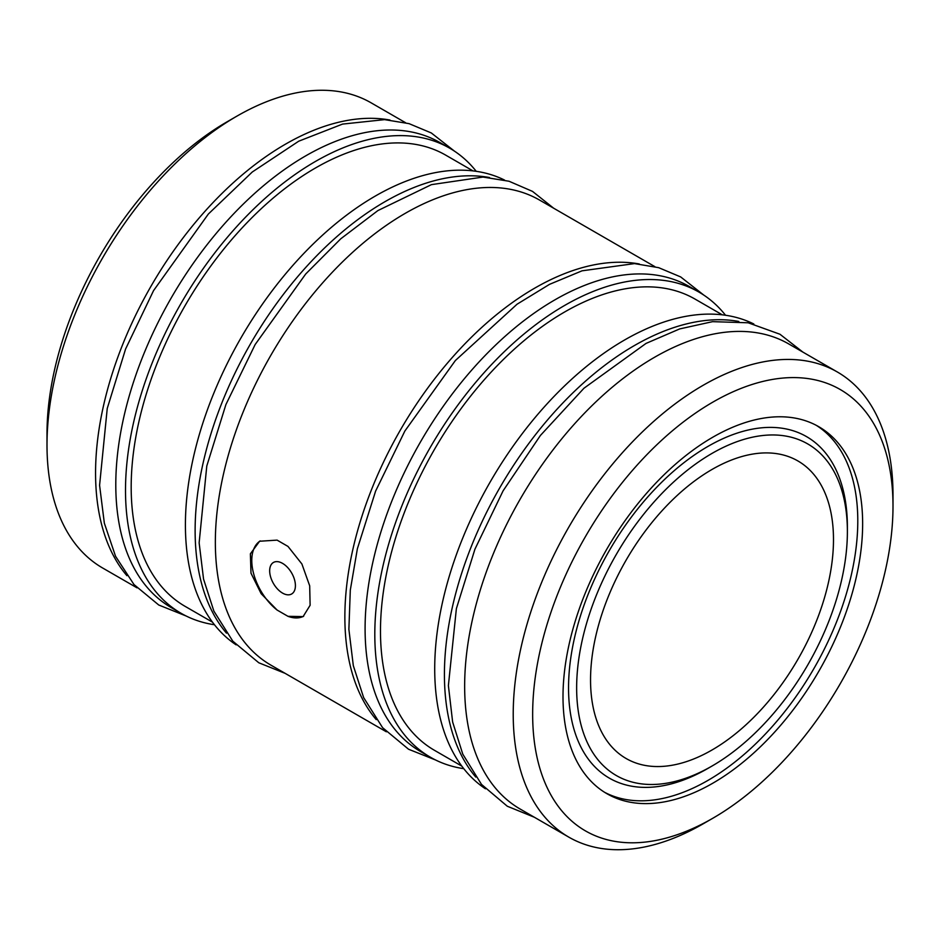 <?xml version="1.0" encoding="UTF-8"?>
<svg xmlns="http://www.w3.org/2000/svg" width="940" height="940" viewBox="0 0 940 940"><rect width="100%" height="100%" fill="white"/><g stroke="black" fill="none" stroke-linecap="round" stroke-linejoin="round"><path stroke-width="1.41" d="M590.543 679.855A171.797 99.182 120 0 0 626.122 758.51A171.797 99.182 120 0 0 758.498 712.485A171.797 99.182 120 0 0 833.486 539.595A171.797 99.182 120 0 0 797.907 460.953A171.797 99.182 120 0 0 665.532 506.977A171.797 99.182 120 0 0 590.543 679.855M576.643 687.88A191.443 110.532 -60 0 1 712.015 453.409A191.443 110.532 -60 0 1 847.386 531.57L847.386 526.894A197.177 113.834 -60 0 0 707.973 446.394A197.177 113.834 -60 0 0 568.547 687.88A197.177 113.834 -60 0 0 707.973 768.38L712.015 766.041A191.443 110.532 -60 0 1 576.643 687.88M282.541 563.365A18.201 10.505 -120 0 0 273.434 562.472A18.201 10.505 -120 0 0 270.649 577.054A18.201 10.505 -120 0 0 282.541 593.093A18.201 10.505 -120 0 0 291.635 593.986A18.201 10.505 -120 0 0 294.432 579.404A18.201 10.505 -120 0 0 282.541 563.365M816.308 425.35A211.876 122.329 -60 0 1 845.718 595.889A211.876 122.329 -60 0 1 707.973 780.388A211.876 122.329 -60 0 1 604.479 792.244M712.826 437.194A211.876 122.329 -60 0 1 818.764 426.701A211.876 122.329 -60 0 1 851.241 596.477A211.876 122.329 -60 0 1 712.826 783.196A211.876 122.329 -60 0 1 606.888 793.689A211.876 122.329 -60 0 1 574.411 623.902A211.876 122.329 -60 0 1 712.826 437.194M703.108 823.851L703.108 823.851A268.546 155.041 -60 0 1 703.108 823.851L712.826 818.246A254.811 147.11 -60 0 1 532.651 714.212A254.811 147.11 -60 0 1 712.826 402.144A254.811 147.11 -60 0 1 893 506.166A254.811 147.11 -60 0 1 712.826 818.246L703.108 823.851A268.546 155.041 -60 0 1 568.841 837.152A268.546 155.041 -60 0 1 527.681 621.963A268.546 155.041 -60 0 1 703.108 385.318A268.546 155.041 -60 0 1 837.387 372.017A268.546 155.041 -60 0 1 893 494.957A268.546 155.041 -60 0 1 892.941 500.668M568.841 837.152L520.278 809.117A268.546 155.041 -60 0 1 479.106 593.927A268.546 155.041 -60 0 1 654.545 357.282A268.546 155.041 -60 0 1 788.813 343.981L837.387 372.017M475.781 777.086A268.546 155.041 -60 0 1 467.121 557.432A268.546 155.041 -60 0 1 634.312 345.603A268.546 155.041 -60 0 1 738.828 321.457M485.451 788.789A268.546 155.041 -60 0 1 450.542 572.107A268.546 155.041 -60 0 1 624.595 339.986A268.546 155.041 -60 0 1 753.809 323.983M461.775 766.088L434.433 750.296A260.533 150.424 -60 0 1 394.506 541.534A260.533 150.424 -60 0 1 564.705 311.951A260.533 150.424 -60 0 1 694.966 299.049L722.308 314.829M463.761 768.673A268.546 155.041 -60 0 1 430.426 757.241A268.546 155.041 -60 0 1 389.266 542.051A268.546 155.041 -60 0 1 564.705 305.406A268.546 155.041 -60 0 1 698.972 292.105A268.546 155.041 -60 0 1 725.539 315.264M430.426 757.241L420.721 751.636A268.546 155.041 -60 0 1 379.548 536.446A268.546 155.041 -60 0 1 554.988 299.801A268.546 155.041 -60 0 1 689.255 286.5L698.972 292.105M277.089 540.124L259.616 541.24L250.381 553.824L250.992 573.188L261.156 593.692L277.089 610.036L287.993 616.334L303.115 616.581L310.118 605.278L309.683 585.82L301.881 563.953L287.993 546.422L277.089 540.124M376.223 719.605A268.546 155.041 -60 0 1 367.564 499.951A268.546 155.041 -60 0 1 534.754 288.122A268.546 155.041 -60 0 1 639.27 263.976M386.352 731.79L270.978 665.179A268.546 155.041 -60 0 1 229.807 449.99A268.546 155.041 -60 0 1 405.246 213.345A268.546 155.041 -60 0 1 539.513 200.044L654.886 266.654M226.481 633.149A268.546 155.041 -60 0 1 217.822 413.506A268.546 155.041 -60 0 1 385.012 201.665A268.546 155.041 -60 0 1 489.54 177.531M236.151 644.864A268.546 155.041 -60 0 1 201.242 428.17A268.546 155.041 -60 0 1 375.295 196.061A268.546 155.041 -60 0 1 504.51 180.045M212.475 622.151L185.133 606.37A260.533 150.424 -60 0 1 145.207 397.608A260.533 150.424 -60 0 1 315.405 168.025A260.533 150.424 -60 0 1 445.666 155.112L473.008 170.904M214.461 624.736A268.546 155.041 -60 0 1 181.126 613.315A268.546 155.041 -60 0 1 139.966 398.125A268.546 155.041 -60 0 1 315.405 161.48A268.546 155.041 -60 0 1 449.673 148.179A268.546 155.041 -60 0 1 476.239 171.327M181.126 613.315L171.421 607.698A268.546 155.041 -60 0 1 130.249 392.509A268.546 155.041 -60 0 1 305.688 155.875A268.546 155.041 -60 0 1 439.955 142.575L449.673 148.179M126.924 575.68A268.546 155.041 -60 0 1 118.264 356.025A268.546 155.041 -60 0 1 285.454 144.184A268.546 155.041 -60 0 1 389.983 120.05M137.052 587.853L102.613 567.983A268.546 155.041 -60 0 1 47 445.043A268.546 155.041 -60 0 1 236.892 116.149L236.892 116.149A268.546 155.041 -60 0 1 371.159 102.848L405.587 122.729M47 445.043L47 433.834A254.811 147.11 -60 0 1 227.175 121.754L236.88 116.149L227.175 121.754M260.239 540.899A43.499 25.11 -120 0 0 253.307 572.401A43.499 25.11 -120 0 0 277.089 610.036M287.993 616.334A43.499 25.11 -120 0 0 303.655 616.241M847.386 531.57A191.443 110.532 -60 0 1 712.015 766.041M454.549 151.211L431.296 132.951L409.053 123.645L384.589 119.638L342.56 124.092L298.72 141.2L252.284 171.996L208.363 214.014L153.549 290.625L125.596 348.987L107.242 408.465L99.581 485.298L104.34 523.169L115.55 556.28L133.974 584.527L158.766 605.019L186.191 616.017M553.66 208.21L532.522 191.396L509.022 181.244L483.007 177.061L431.448 184.639L377.904 210.572L340.785 238.784L305.712 273.987L255.163 344.522L225.905 404.564L206.788 466.005L199.139 542.827L203.557 579.134L213.885 611.129L232.826 641.198L258.794 662.77L285.114 673.346M703.849 295.137L680.689 276.936L658.682 267.677L634.5 263.6L582.024 270.826L549.524 284.35L517.047 304.219L455.383 360.514L404.87 431.025L375.624 491.068L357.388 548.702L350.303 590.109L348.881 629.33L353.311 665.638L363.651 697.621L382.592 727.678L408.571 749.25L435.49 759.955M534.413 817.271L507.295 806.238L481.503 784.407L462.774 754.139L452.634 721.991L448.392 685.577L456.382 608.627L474.947 549.148L503.088 490.845L540.418 435.455L583.975 388.22L646.039 343.417L679.691 328.918L712.591 321.656L748.17 322.784L779.953 334.24L802.948 352.147M893 506.166L893 494.957"/></g></svg>
